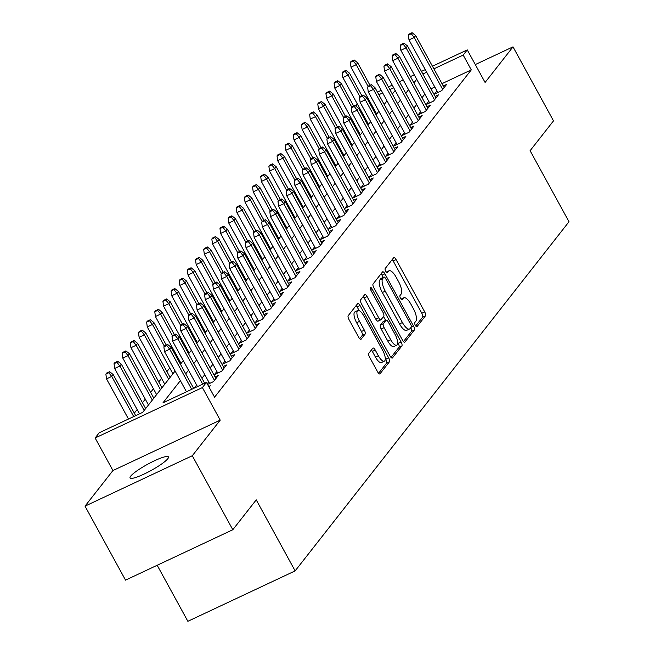 <?xml version="1.0" encoding="UTF-8"?>
<svg xmlns="http://www.w3.org/2000/svg" width="654" height="654" viewBox="0 0 654 654"><rect width="100%" height="100%" fill="white"/><g stroke="black" fill="none" stroke-linecap="round" stroke-linejoin="round"><path stroke-width="0.98" d="M415.323 325.324A2.346 0.826 64.8 0 0 416.884 326.738A2.346 0.826 64.8 0 0 416.999 326.648L425.501 315.808A3.36 1.177 64.8 0 0 424.708 311.884L396.079 259.589A3.36 1.177 64.8 0 0 393.847 257.57A3.36 1.177 64.8 0 0 393.683 257.701L385.181 268.541A2.346 0.826 64.8 0 0 385.737 271.287A2.346 0.826 64.8 0 0 387.299 272.702A2.346 0.826 64.8 0 0 387.413 272.604L388.509 271.206A10.742 3.76 64.8 0 1 389.032 270.781A10.742 3.76 64.8 0 1 396.161 277.239L398.548 281.596A10.742 3.76 64.8 0 1 401.082 294.161L399.978 295.559A2.346 0.826 64.8 0 0 400.534 298.306A2.346 0.826 64.8 0 0 402.087 299.72A2.346 0.826 64.8 0 0 402.202 299.63L403.305 298.224A10.742 3.76 64.8 0 1 403.829 297.799A10.742 3.76 64.8 0 1 410.957 304.257L413.344 308.614A10.742 3.76 64.8 0 1 415.87 321.179L414.775 322.577A2.346 0.826 64.8 0 0 415.323 325.324M167.808 458.707A21.884 3.556 -28.7 0 0 168.454 456.917A21.884 3.556 -28.7 0 0 151.041 462.46A21.884 3.556 -28.7 0 0 130.702 476.145A21.884 3.556 -28.7 0 0 130.056 477.943A21.884 3.556 -28.7 0 0 147.477 472.401A21.884 3.556 -28.7 0 0 167.808 458.707M368.807 353.307A3.36 1.177 64.8 0 0 369.592 357.239L377.628 371.905A3.36 1.177 64.8 0 0 379.86 373.924A3.36 1.177 64.8 0 0 380.015 373.794L389.457 361.76A3.36 1.177 64.8 0 0 388.664 357.836L360.035 305.541A3.36 1.177 64.8 0 0 357.812 303.521A3.36 1.177 64.8 0 0 357.648 303.652L348.206 315.686A3.36 1.177 64.8 0 0 348.999 319.61L358.703 337.333A3.36 1.177 64.8 0 0 360.926 339.352A3.36 1.177 64.8 0 0 361.09 339.222L365.128 334.071A3.36 1.177 64.8 0 0 364.343 330.147L359.528 321.359A8.976 3.147 64.8 0 1 357.852 310.503A8.976 3.147 64.8 0 1 363.804 315.898L382.655 350.323A8.976 3.147 64.8 0 1 384.339 361.18A8.976 3.147 64.8 0 1 378.38 355.784L375.233 350.045A3.36 1.177 64.8 0 0 373.009 348.026A3.36 1.177 64.8 0 0 372.845 348.157L368.807 353.307M232.808 529.732L125.535 580.139L85.02 506.139L192.301 455.732L232.808 529.732L256.245 499.86L295.134 570.893L568.98 221.763L530.083 150.722L553.513 120.851L513.006 46.851L485.088 82.445L467.267 49.884L463.187 55.075L471.289 69.88L214.569 397.191L206.46 382.394L202.388 387.585L95.116 437.992L99.187 432.793L142.678 412.363L175.108 371.022M192.301 455.732L220.21 420.146L202.388 387.585M402.504 340.186A3.36 1.177 64.8 0 0 404.736 342.206A3.36 1.177 64.8 0 0 404.9 342.075L414.342 330.041A3.36 1.177 64.8 0 0 413.549 326.109L384.92 273.813A3.36 1.177 64.8 0 0 382.688 271.802A3.36 1.177 64.8 0 0 382.525 271.933L373.082 283.967A3.36 1.177 64.8 0 0 373.875 287.891L402.504 340.186M401.899 345.901L392.457 357.934A3.36 1.177 64.8 0 1 392.294 358.065A3.36 1.177 64.8 0 1 390.07 356.046L361.433 303.75A3.36 1.177 64.8 0 1 360.648 299.826L364.687 294.676A3.36 1.177 64.8 0 1 364.85 294.545A3.36 1.177 64.8 0 1 367.074 296.564L378.691 317.77A3.36 1.177 64.8 0 0 380.914 319.79A3.36 1.177 64.8 0 0 381.078 319.659L383.759 316.242A3.36 1.177 64.8 0 0 382.966 312.31L370.875 290.237A2.346 0.826 64.8 0 1 370.442 287.392A2.346 0.826 64.8 0 1 371.995 288.806L401.106 341.977A3.36 1.177 64.8 0 1 401.899 345.901L398.997 347.258L391.027 357.427M513.006 46.851L475.303 64.566M436.929 90.931L434.469 94.07L441.712 90.669L446.6 84.431L443.281 85.993M428.779 101.321L426.318 104.46L433.561 101.059L438.458 94.822L435.131 96.383M420.628 111.711L418.168 114.851L425.411 111.45L430.307 105.212L426.98 106.774M412.478 122.102L410.017 125.241L417.26 121.84L422.157 115.603L418.83 117.164M404.327 132.492L401.867 135.631L409.11 132.231L414.007 125.993L410.679 127.555M396.177 142.883L393.716 146.022L400.967 142.621L405.856 136.384L402.529 137.945M388.026 153.273L385.566 156.412L392.817 153.011L397.706 146.774L394.378 148.335M379.876 163.663L377.415 166.811L384.666 163.402L389.555 157.164L386.228 158.726M371.725 174.062L369.265 177.201L376.516 173.792L381.405 167.555L378.077 169.124M363.575 184.453L361.114 187.592L368.365 184.183L373.254 177.945L369.927 179.515M355.424 194.843L352.964 197.982L360.215 194.573L365.104 188.336L361.776 189.905M347.274 205.233L344.813 208.373L352.065 204.964L356.953 198.734L353.626 200.296M339.132 215.624L336.663 218.763L343.914 215.354L348.803 209.125L345.476 210.686M330.981 226.014L328.512 229.153L335.764 225.744L340.652 219.515L337.325 221.077M322.831 236.405L320.362 239.544L327.613 236.135L332.502 229.906L329.175 231.467M314.68 246.795L312.211 249.934L319.463 246.525L324.351 240.296L321.024 241.857M306.53 257.186L304.061 260.325L311.312 256.916L316.201 250.686L312.874 252.248M298.379 267.576L295.919 270.715L303.162 267.314L308.05 261.077L304.723 262.638M290.229 277.966L287.768 281.106L295.011 277.705L299.9 271.467L296.573 273.029M282.078 288.357L279.618 291.496L286.861 288.095L291.749 281.858L288.43 283.419M273.928 298.747L271.467 301.886L278.71 298.486L283.599 292.248L280.28 293.809M265.777 309.138L263.317 312.277L270.56 308.876L275.457 302.638L272.129 304.2M257.627 319.528L255.166 322.667L262.409 319.266L267.306 313.029L263.979 314.59M249.476 329.918L247.016 333.058L254.259 329.657L259.156 323.419L255.828 324.981M241.326 340.309L238.865 343.456L246.117 340.047L251.005 333.81L247.678 335.379M233.176 350.707L230.715 353.847L237.966 350.438L242.855 344.2L239.528 345.77M225.025 361.098L222.564 364.237L229.816 360.828L234.704 354.591L231.377 356.16M216.875 371.488L214.414 374.628L221.665 371.219L226.554 364.989L223.227 366.551M207.563 384.405L213.515 381.609L218.403 375.38L215.076 376.941M209.108 387.225L210.253 385.77L208.708 386.489M471.289 69.88L441.99 83.647M434.796 87.031L430.986 88.813M424.83 94.102L422.01 97.699M416.68 104.493L413.859 108.09M408.529 114.883L405.709 118.48M400.379 125.274L397.558 128.871M392.228 135.664L389.408 139.261M384.078 146.063L381.257 149.652M375.927 156.453L373.107 160.042M367.777 166.844L364.957 170.432M359.626 177.234L356.806 180.823M351.476 187.624L348.656 191.213M343.325 198.015L340.505 201.604M335.175 208.405L332.355 212.002M327.025 218.796L324.204 222.393M318.874 229.186L316.054 232.783M310.724 239.577L307.911 243.174M302.573 249.967L299.761 253.564M294.423 260.357L291.61 263.954M286.28 270.748L283.46 274.345M278.13 281.138L275.309 284.735M269.979 291.529L267.159 295.126M261.829 301.919L259.009 305.516M253.678 312.31L250.858 315.907M245.528 322.708L242.708 326.297M237.377 333.099L234.557 336.687M229.227 343.489L226.407 347.078M221.077 353.879L218.256 357.468M212.926 364.27L210.106 367.859M204.776 374.66L201.955 378.249M196.625 385.051L194.189 388.157M208.724 381.879L207.228 383.792M357.182 128.993L356.553 129.803M349.032 139.384L348.402 140.193M340.881 149.774L340.252 150.583M332.739 160.165L332.101 160.974M324.588 170.555L323.951 171.364M316.438 180.945L315.8 181.755M308.287 191.336L307.65 192.145M300.137 201.726L299.499 202.536M291.986 212.117L291.349 212.926M283.836 222.507L283.198 223.316M275.686 232.898L275.048 233.707M267.535 243.288L266.897 244.097M259.385 253.678L258.747 254.488M251.234 264.069L250.596 264.886M243.084 274.467L242.446 275.277M234.933 284.858L234.296 285.667M226.783 295.248L226.153 296.058M218.632 305.639L218.003 306.448M210.482 316.029L209.852 316.838M202.331 326.42L201.702 327.229M194.181 336.81L193.551 337.619M186.03 347.2L185.401 348.01M177.88 357.591L177.25 358.4M169.738 367.981L166.917 371.578M161.587 378.372L158.767 381.969M153.437 388.762L150.616 392.359M145.286 399.153L142.466 402.75M137.136 409.543L134.315 413.14M365.799 119.445L364.94 119.846M157.181 565.269L187.862 621.3L295.134 570.893M220.21 420.146L112.938 470.553L85.02 506.139M112.938 470.553L95.116 437.992M356.553 106.659L355.915 105.482L357.231 103.798M180.373 380.644L162.969 402.823L206.46 382.394M416.721 79.306L413.908 82.903M408.578 89.696L405.758 93.293M400.428 100.087L397.607 103.684M392.277 110.477L389.457 114.074M384.127 120.867L381.307 124.464M375.976 131.258L373.156 134.855M367.826 141.648L365.006 145.245M359.675 152.039L356.855 155.636M351.525 162.429L348.705 166.026M343.375 172.82L340.554 176.417M335.224 183.218L332.404 186.807M327.074 193.609L324.253 197.197M318.923 203.999L316.103 207.588M310.773 214.389L307.952 217.978M302.622 224.78L299.802 228.369M294.472 235.17L291.651 238.759M286.321 245.561L283.501 249.158M278.171 255.951L275.359 259.548M270.02 266.341L267.208 269.938M261.87 276.732L259.058 280.329M253.727 287.122L250.907 290.719M245.577 297.513L242.757 301.11M237.427 307.903L234.606 311.5M229.276 318.294L226.456 321.891M221.126 328.684L218.305 332.281M212.975 339.074L210.155 342.671M204.825 349.465L202.004 353.062M196.674 359.863L193.854 363.452M188.524 370.254L185.703 373.843M463.187 55.075L433.888 68.842M426.686 72.226L422.885 74.016M366.126 97.405L367.27 96.866M377.423 92.091L381.233 90.309M388.427 86.925L392.237 85.134M399.439 81.75L403.248 79.96M410.442 76.583L414.252 74.793M421.454 71.409L425.264 69.618M432.457 66.234L467.267 49.884M393.667 87.742L389.858 89.533M382.655 92.917L378.854 94.707M368.701 99.473L367.842 99.874M357.697 104.648L355.915 105.482M180.439 364.221L183.251 360.624M188.589 353.83L191.401 350.233M196.74 343.44L199.552 339.843M204.89 333.049L207.702 329.452M213.032 322.659L215.853 319.062M221.183 312.269L224.003 308.672M229.333 301.878L232.154 298.281M237.484 291.488L240.304 287.891M245.634 281.097L248.455 277.5M253.785 270.707L256.605 267.11M261.935 260.317L264.756 256.72M270.086 249.918L272.906 246.329M278.236 239.528L281.057 235.939M286.387 229.137L289.207 225.548M294.537 218.747L297.357 215.158M302.688 208.356L305.508 204.767M310.838 197.966L313.658 194.377M318.988 187.575L321.809 183.978M327.139 177.185L329.959 173.588M335.289 166.795L338.11 163.198M343.44 156.404L346.252 152.807M351.59 146.014L354.403 142.417M359.741 135.623L362.553 132.026M367.883 125.233L370.704 121.636M376.034 114.842L378.854 111.245M384.184 104.452L387.005 100.855M392.335 94.062L395.155 90.465M415.715 325.945L422.598 317.174A3.36 1.177 64.8 0 0 421.805 313.25L393.177 260.954A3.36 1.177 64.8 0 0 392.22 259.573M383.228 277.386L382.018 275.179A3.36 1.177 64.8 0 0 381.061 273.805M403.469 341.568L411.44 331.398A3.36 1.177 64.8 0 0 410.761 327.687M411.235 327.09A2.346 0.826 64.8 0 0 410.679 324.343L385.549 278.441A2.346 0.826 64.8 0 0 383.988 277.026A2.346 0.826 64.8 0 0 383.873 277.124L382.713 278.596A10.742 3.76 64.8 0 0 385.239 291.161L402.423 322.536A10.742 3.76 64.8 0 0 409.551 328.995A10.742 3.76 64.8 0 0 410.074 328.57L411.235 327.09M381.233 278.359A2.346 0.826 64.8 0 0 381.086 278.391A2.346 0.826 64.8 0 0 380.971 278.481L383.873 277.124M409.551 328.995L406.649 330.36A10.742 3.76 64.8 0 1 399.52 323.902L382.345 292.526A10.742 3.76 64.8 0 1 379.811 279.961L380.971 278.481M380.71 319.831L378.175 321.016A3.36 1.177 64.8 0 1 378.02 321.155A3.36 1.177 64.8 0 1 375.788 319.136L364.18 297.922A3.36 1.177 64.8 0 0 363.215 296.548M383.53 316.528L385.656 320.403M397.624 342.271L398.204 343.334L401.106 341.977M390.74 339.778A8.976 3.147 64.8 0 0 396.692 345.181A8.976 3.147 64.8 0 0 395.016 334.325L388.378 322.193A3.36 1.177 64.8 0 0 386.146 320.174A3.36 1.177 64.8 0 0 385.983 320.305L383.309 323.722A3.36 1.177 64.8 0 0 384.094 327.646L390.74 339.778L387.838 341.143A8.976 3.147 64.8 0 0 393.798 346.538L396.692 345.181M383.457 321.498A3.36 1.177 64.8 0 0 383.252 321.539A3.36 1.177 64.8 0 0 383.089 321.67L385.983 320.305M387.838 341.143L381.2 329.011A3.36 1.177 64.8 0 1 380.407 325.087L383.089 321.67M398.997 347.258A3.36 1.177 64.8 0 0 398.204 343.334M384.339 361.18L381.437 362.545A8.976 3.147 64.8 0 1 375.478 357.149L372.339 351.411A3.36 1.177 64.8 0 0 371.382 350.029M357.852 310.503L354.95 311.86A8.976 3.147 64.8 0 0 356.626 322.716L359.528 321.359M359.659 338.715L362.234 335.428A3.36 1.177 64.8 0 0 361.441 331.504L356.626 322.716M359.144 310.568L357.141 306.898A3.36 1.177 64.8 0 0 356.177 305.524M378.584 373.287L386.563 363.117A3.36 1.177 64.8 0 0 385.77 359.193L385.263 358.269M354.1 59.947L351.206 61.304L350.389 62.343L353.291 60.985L354.1 59.947L357.697 62.833L356.226 64.705L351.01 67.158L376.671 114.033M353.291 60.985L356.226 64.705L368.12 86.426M357.697 62.833L369.992 85.29M351.01 67.158L350.389 62.343M411.276 33.738L412.085 32.7L409.191 34.065L408.374 35.103L411.276 33.738L414.211 37.458L415.682 35.586L444.14 87.571M442.676 89.443L414.211 37.458L408.995 39.91L437.796 92.508M408.374 35.103L408.995 39.91M415.682 35.586L412.085 32.7M345.95 70.338L343.056 71.695L342.238 72.741L345.14 71.376L345.95 70.338L349.547 73.223L348.075 75.096L342.859 77.548L368.521 124.423M345.14 71.376L348.075 75.096L359.97 96.817M349.547 73.223L361.842 95.68M342.859 77.548L342.238 72.741M337.799 80.728L334.905 82.085L334.088 83.132L336.99 81.766L337.799 80.728L341.396 83.614L339.925 85.486L334.709 87.938L360.37 134.814M336.99 81.766L339.925 85.486L351.819 107.207M341.396 83.614L353.691 106.071M334.709 87.938L334.088 83.132M329.649 91.119L326.755 92.484L325.937 93.522L328.839 92.157L329.649 91.119L333.246 94.004L331.774 95.876L326.559 98.329L352.22 145.204M328.839 92.157L331.774 95.876L343.669 117.597M333.246 94.004L345.541 116.461M326.559 98.329L325.937 93.522M321.498 101.509L318.604 102.874L317.787 103.912L320.689 102.547L321.498 101.509L325.095 104.395L323.624 106.267L318.408 108.719L344.069 155.595M320.689 102.547L323.624 106.267L335.518 127.988M325.095 104.395L337.39 126.851M318.408 108.719L317.787 103.912M403.126 44.129L403.935 43.09L401.041 44.456L400.223 45.494L403.126 44.129L406.06 47.848L407.532 45.976L435.989 97.961M434.526 99.833L406.06 47.848L400.845 50.301L429.645 102.899M400.223 45.494L400.845 50.301M407.532 45.976L403.935 43.09M394.975 54.519L395.793 53.481L392.891 54.846L392.073 55.884L394.975 54.519L397.91 58.239L399.381 56.367L427.839 108.351M426.375 110.224L397.91 58.239L392.694 60.691L421.495 113.289M392.073 55.884L392.694 60.691M399.381 56.367L395.793 53.481M386.825 64.91L387.642 63.871L384.74 65.236L383.923 66.275L386.825 64.91L389.768 68.629L391.231 66.757L419.688 118.742M418.225 120.614L389.768 68.629L384.544 71.082L413.344 123.68M383.923 66.275L384.544 71.082M391.231 66.757L387.642 63.871M378.674 75.3L379.492 74.262L376.59 75.627L375.772 76.665L378.674 75.3L381.617 79.02L383.081 77.147L411.538 129.132M410.074 131.004L381.617 79.02L376.393 81.472L405.194 134.07M375.772 76.665L376.393 81.472M383.081 77.147L379.492 74.262M313.348 111.899L310.454 113.265L309.636 114.303L312.538 112.938L313.348 111.899L316.945 114.785L315.473 116.657L310.258 119.11L335.919 165.985M312.538 112.938L315.473 116.657L327.368 138.378M316.945 114.785L329.24 137.242M310.258 119.11L309.636 114.303M370.524 85.69L371.341 84.652L368.439 86.017L367.622 87.056L370.524 85.69L373.467 89.41L374.93 87.538L403.387 139.523M401.924 141.395L373.467 89.41L368.243 91.862L397.043 144.46M367.622 87.056L368.243 91.862M374.93 87.538L371.341 84.652M305.205 122.29L302.303 123.655L301.486 124.693L304.388 123.328L305.205 122.29L308.794 125.176L307.331 127.048L302.107 129.5L327.768 176.376M304.388 123.328L307.331 127.048L319.217 148.769M308.794 125.176L321.089 147.632M302.107 129.5L301.486 124.693M362.373 96.081L363.191 95.043L360.289 96.408L359.471 97.446L362.373 96.081L365.316 99.8L366.78 97.936L395.237 149.913M393.773 151.785L365.316 99.8L360.092 102.253L388.893 154.851M359.471 97.446L360.092 102.253M366.78 97.936L363.191 95.043M297.055 132.68L294.153 134.045L293.335 135.084L296.237 133.718L297.055 132.68L300.644 135.566L299.18 137.438L293.957 139.891L319.618 186.766M296.237 133.718L299.18 137.438L311.067 159.159M300.644 135.566L312.939 158.023M293.957 139.891L293.335 135.084M354.223 106.479L355.04 105.433L352.138 106.798L351.321 107.836L354.223 106.479L357.166 110.191L358.629 108.327L387.094 160.304M385.623 162.176L357.166 110.191L351.942 112.643L380.742 165.241M351.321 107.836L351.942 112.643M358.629 108.327L355.04 105.433M288.904 143.071L286.002 144.436L285.185 145.474L288.087 144.109L288.904 143.071L292.493 145.956L291.03 147.829L285.806 150.281L311.476 197.156M288.087 144.109L291.03 147.829L302.916 169.549M292.493 145.956L304.789 168.413M285.806 150.281L285.185 145.474M346.072 116.87L346.89 115.823L343.988 117.189L343.17 118.227L346.072 116.87L349.015 120.581L350.479 118.717L378.944 170.694M377.472 172.566L349.015 120.581L343.791 123.034L372.592 175.632M343.17 118.227L343.791 123.034M350.479 118.717L346.89 115.823M280.754 153.461L277.852 154.826L277.034 155.865L279.937 154.499L280.754 153.461L284.343 156.347L282.88 158.219L277.656 160.671L303.325 207.547M279.937 154.499L282.88 158.219L294.766 179.94M284.343 156.347L296.638 178.804M277.656 160.671L277.034 155.865M337.922 127.26L338.739 126.222L335.837 127.579L335.028 128.617L337.922 127.26L340.865 130.98L342.328 129.108L370.793 181.093M369.322 182.957L340.865 130.98L335.641 133.424L364.442 186.022M335.028 128.617L335.641 133.424M342.328 129.108L338.739 126.222M272.604 163.852L269.701 165.217L268.884 166.255L271.786 164.89L272.604 163.852L276.192 166.745L274.729 168.609L269.505 171.062L295.175 217.937M271.786 164.89L274.729 168.609L286.615 190.33M276.192 166.745L288.488 189.194M269.505 171.062L268.884 166.255M329.771 137.651L330.589 136.612L327.687 137.969L326.877 139.008L329.771 137.651L332.714 141.37L334.178 139.498L362.643 191.483M361.172 193.347L332.714 141.37L327.499 143.823L356.291 196.421M326.877 139.008L327.499 143.823M334.178 139.498L330.589 136.612M264.453 174.242L261.551 175.607L260.733 176.645L263.636 175.28L264.453 174.242L268.042 177.136L266.579 179L261.355 181.452L287.024 228.328M263.636 175.28L266.579 179L278.465 200.721M268.042 177.136L280.337 199.593M261.355 181.452L260.733 176.645M321.621 148.041L322.438 147.003L319.536 148.36L318.727 149.398L321.621 148.041L324.564 151.761L326.027 149.889L354.493 201.873M353.021 203.737L324.564 151.761L319.348 154.213L348.141 206.811M318.727 149.398L319.348 154.213M326.027 149.889L322.438 147.003M256.303 184.632L253.4 185.998L252.583 187.036L255.485 185.679L256.303 184.632L259.891 187.526L258.428 189.39L253.204 191.843L278.874 238.718M255.485 185.679L258.428 189.39L270.323 211.111M259.891 187.526L272.187 209.983M253.204 191.843L252.583 187.036M313.47 158.431L314.288 157.393L311.386 158.75L310.576 159.789L313.47 158.431L316.413 162.151L317.877 160.279L346.342 212.264M344.871 214.136L316.413 162.151L311.198 164.604L339.99 217.202M310.576 159.789L311.198 164.604M317.877 160.279L314.288 157.393M248.152 195.023L245.25 196.388L244.441 197.426L247.335 196.069L248.152 195.023L251.741 197.917L250.278 199.781L245.054 202.233L270.723 249.109M247.335 196.069L250.278 199.781L262.172 221.51M251.741 197.917L264.036 220.373M245.054 202.233L244.441 197.426M305.32 168.822L306.137 167.784L303.235 169.141L302.426 170.187L305.32 168.822L308.263 172.542L309.734 170.669L338.192 222.654M336.72 224.526L308.263 172.542L303.047 174.994L331.84 227.592M302.426 170.187L303.047 174.994M309.734 170.669L306.137 167.784M240.002 205.421L237.1 206.778L236.29 207.817L239.184 206.46L240.002 205.421L243.59 208.307L242.127 210.179L236.912 212.624L262.573 259.499M239.184 206.46L242.127 210.179L254.022 231.9M243.59 208.307L255.886 230.764M236.912 212.624L236.29 207.817M297.169 179.212L297.987 178.174L295.085 179.531L294.275 180.578L297.169 179.212L300.112 182.932L301.584 181.06L330.041 233.045M328.57 234.917L300.112 182.932L294.897 185.384L323.689 237.982M294.275 180.578L294.897 185.384M301.584 181.06L297.987 178.174M231.851 215.812L228.949 217.169L228.14 218.207L231.034 216.85L231.851 215.812L235.44 218.698L233.977 220.57L228.761 223.022L254.422 269.898M231.034 216.85L233.977 220.57L245.871 242.291M235.44 218.698L247.735 241.154M228.761 223.022L228.14 218.207M289.019 189.603L289.836 188.565L286.942 189.93L286.125 190.968L289.019 189.603L291.962 193.322L293.433 191.45L321.891 243.435M320.427 245.307L291.962 193.322L286.746 195.775L315.539 248.373M286.125 190.968L286.746 195.775M293.433 191.45L289.836 188.565M223.701 226.202L220.799 227.559L219.989 228.598L222.883 227.24L223.701 226.202L227.29 229.088L225.826 230.96L220.611 233.413L246.272 280.288M222.883 227.24L225.826 230.96L237.721 252.681M227.29 229.088L239.585 251.545M220.611 233.413L219.989 228.598M280.877 199.993L281.686 198.955L278.792 200.32L277.975 201.358L280.877 199.993L283.811 203.713L285.283 201.841L313.74 253.826M312.277 255.698L283.811 203.713L278.596 206.165L307.388 258.763M277.975 201.358L278.596 206.165M285.283 201.841L281.686 198.955M215.55 236.593L212.648 237.95L211.839 238.988L214.733 237.631L215.55 236.593L219.147 239.478L217.676 241.351L212.46 243.803L238.121 290.678M214.733 237.631L217.676 241.351L229.57 263.072M219.147 239.478L231.434 261.935M212.46 243.803L211.839 238.988M272.726 210.384L273.536 209.345L270.642 210.711L269.824 211.749L272.726 210.384L275.661 214.103L277.132 212.231L305.59 264.216M304.126 266.088L275.661 214.103L270.445 216.556L299.238 269.154M269.824 211.749L270.445 216.556M277.132 212.231L273.536 209.345M207.4 246.983L204.498 248.34L203.688 249.387L206.582 248.021L207.4 246.983L210.997 249.869L209.525 251.741L204.31 254.193L229.971 301.069M206.582 248.021L209.525 251.741L221.42 273.462M210.997 249.869L223.284 272.326M204.31 254.193L203.688 249.387M264.576 220.774L265.385 219.736L262.491 221.101L261.674 222.139L264.576 220.774L267.511 224.494L268.982 222.622L297.439 274.606M295.976 276.478L267.511 224.494L262.295 226.946L291.087 279.544M261.674 222.139L262.295 226.946M268.982 222.622L265.385 219.736M199.249 257.374L196.355 258.731L195.538 259.777L198.44 258.412L199.249 257.374L202.846 260.259L201.375 262.131L196.159 264.584L221.82 311.459M198.44 258.412L201.375 262.131L213.269 283.852M202.846 260.259L215.141 282.716M196.159 264.584L195.538 259.777M256.425 231.164L257.235 230.126L254.341 231.491L253.523 232.53L256.425 231.164L259.36 234.884L260.832 233.012L289.289 284.997M287.825 286.869L259.36 234.884L254.144 237.337L282.945 289.935M253.523 232.53L254.144 237.337M260.832 233.012L257.235 230.126M191.099 267.764L188.205 269.129L187.387 270.167L190.289 268.802L191.099 267.764L194.696 270.65L193.224 272.522L188.009 274.974L213.67 321.85M190.289 268.802L193.224 272.522L205.119 294.243M194.696 270.65L206.991 293.106M188.009 274.974L187.387 270.167M248.275 241.555L249.084 240.517L246.19 241.882L245.373 242.92L248.275 241.555L251.21 245.275L252.681 243.402L281.138 295.387M279.675 297.259L251.21 245.275L245.994 247.727L274.794 300.325M245.373 242.92L245.994 247.727M252.681 243.402L249.084 240.517M182.948 278.154L180.054 279.52L179.237 280.558L182.139 279.193L182.948 278.154L186.545 281.04L185.074 282.912L179.858 285.365L205.519 332.24M182.139 279.193L185.074 282.912L196.968 304.633M186.545 281.04L198.841 303.497M179.858 285.365L179.237 280.558M240.124 251.945L240.934 250.907L238.04 252.272L237.222 253.311L240.124 251.945L243.059 255.665L244.531 253.793L272.988 305.778M271.524 307.65L243.059 255.665L237.843 258.117L266.644 310.715M237.222 253.311L237.843 258.117M244.531 253.793L240.934 250.907M174.798 288.545L171.904 289.91L171.086 290.948L173.989 289.583L174.798 288.545L178.395 291.431L176.923 293.303L171.708 295.755L197.369 342.631M173.989 289.583L176.923 293.303L188.818 315.024M178.395 291.431L190.69 313.887M171.708 295.755L171.086 290.948M231.974 262.336L232.791 261.298L229.889 262.663L229.072 263.701L231.974 262.336L234.917 266.055L236.38 264.183L264.837 316.168M263.374 318.04L234.917 266.055L229.693 268.508L258.493 321.106M229.072 263.701L229.693 268.508M236.38 264.183L232.791 261.298M166.647 298.935L163.753 300.3L162.936 301.339L165.838 299.973L166.647 298.935L170.244 301.821L168.773 303.693L163.557 306.146L189.219 353.021M165.838 299.973L168.773 303.693L180.667 325.414M170.244 301.821L182.54 324.278M163.557 306.146L162.936 301.339M223.823 272.726L224.641 271.688L221.739 273.053L220.921 274.091L223.823 272.726L226.766 276.446L228.23 274.582L256.687 326.559M255.224 328.431L226.766 276.446L221.542 278.898L250.343 331.496M220.921 274.091L221.542 278.898M228.23 274.582L224.641 271.688M158.497 309.326L155.603 310.691L154.785 311.729L157.688 310.364L158.497 309.326L162.094 312.211L160.622 314.084L155.407 316.536L181.068 363.411M157.688 310.364L160.622 314.084L172.517 335.804M162.094 312.211L174.389 334.668M155.407 316.536L154.785 311.729M215.673 283.125L216.49 282.078L213.588 283.444L212.771 284.482L215.673 283.125L218.616 286.836L220.079 284.972L248.536 336.949M247.073 338.821L218.616 286.836L213.392 289.289L242.193 341.887M212.771 284.482L213.392 289.289M220.079 284.972L216.49 282.078M150.355 319.716L147.452 321.081L146.635 322.12L149.537 320.754L150.355 319.716L153.943 322.602L152.472 324.474L147.256 326.926L172.918 373.802M149.537 320.754L152.472 324.474L164.367 346.195M153.943 322.602L166.239 345.059M147.256 326.926L146.635 322.12M142.204 330.106L139.302 331.472L138.484 332.51L141.387 331.145L142.204 330.106L145.793 332.992L144.33 334.864L139.106 337.317L164.767 384.192M141.387 331.145L144.33 334.864L168.634 379.271M145.793 332.992L170.105 377.399M139.106 337.317L138.484 332.51M134.054 340.497L131.152 341.862L130.334 342.9L133.236 341.535L134.054 340.497L137.642 343.391L136.179 345.255L130.955 347.707L156.617 394.583M133.236 341.535L136.179 345.255L160.483 389.661M137.642 343.391L161.955 387.789M130.955 347.707L130.334 342.9M207.522 293.515L208.34 292.469L205.438 293.834L204.62 294.872L207.522 293.515L210.465 297.227L211.929 295.363L240.386 347.339M238.923 349.211L210.465 297.227L205.242 299.679L234.042 352.277M204.62 294.872L205.242 299.679M211.929 295.363L208.34 292.469M199.372 303.906L200.189 302.867L197.287 304.224L196.47 305.263L199.372 303.906L202.315 307.625L203.778 305.753L232.244 357.738M230.772 359.602L202.315 307.625L197.091 310.07L225.892 362.668M196.47 305.263L197.091 310.07M203.778 305.753L200.189 302.867M191.221 314.296L192.039 313.258L189.137 314.615L188.319 315.653L191.221 314.296L194.164 318.016L195.628 316.144L224.093 368.128M222.622 369.992L194.164 318.016L188.941 320.468L217.741 373.066M188.319 315.653L188.941 320.468M195.628 316.144L192.039 313.258M125.903 350.887L123.001 352.253L122.184 353.291L125.086 351.926L125.903 350.887L129.492 353.781L128.029 355.645L122.805 358.098L148.474 404.973M125.086 351.926L128.029 355.645L152.333 400.052M129.492 353.781L153.804 398.18M122.805 358.098L122.184 353.291M183.071 324.686L183.888 323.648L180.986 325.005L180.177 326.044L183.071 324.686L186.014 328.406L187.477 326.534L215.943 378.519M214.471 380.383L186.014 328.406L180.79 330.859L209.591 383.457M180.177 326.044L180.79 330.859M187.477 326.534L183.888 323.648M117.753 361.278L114.851 362.643L114.033 363.681L116.935 362.324L117.753 361.278L121.342 364.172L119.878 366.036L114.654 368.488L139.498 413.859M116.935 362.324L119.878 366.036L144.182 410.442M121.342 364.172L145.654 408.57M114.654 368.488L114.033 363.681M174.92 335.077L175.738 334.039L172.836 335.396L172.027 336.434L174.92 335.077L177.863 338.797L179.327 336.924L204.677 383.228M202.699 384.16L177.863 338.797L172.648 341.249L197.483 386.612M172.027 336.434L172.648 341.249M179.327 336.924L175.738 334.039M109.602 371.676L106.7 373.033L105.883 374.072L108.785 372.715L109.602 371.676L113.191 374.562L111.728 376.426L106.504 378.879L128.486 419.026M108.785 372.715L111.728 376.426L133.702 416.573M113.191 374.562L135.689 415.65M106.504 378.879L105.883 374.072M166.77 345.467L167.588 344.429L164.685 345.786L163.876 346.833L166.77 345.467L169.713 349.187L171.176 347.315L193.674 388.402M191.696 389.334L169.713 349.187L164.497 351.639L186.472 391.787M163.876 346.833L164.497 351.639M171.176 347.315L167.588 344.429M401.164 299.23L403.305 298.224M386.375 272.211L388.509 271.206M393.177 260.954L396.079 259.589M421.805 313.25L424.708 311.884M422.598 317.174L425.501 315.808M382.018 275.179L384.92 273.813M411.096 327.262L413.549 326.109M411.44 331.398L414.342 330.041M379.811 279.961L382.713 278.596M382.345 292.526L385.239 291.161M399.52 323.902L402.423 322.536M364.18 297.922L367.074 296.564M375.788 319.136L378.691 317.77M370.532 289.493L371.995 288.806M380.407 325.087L383.309 323.722M381.2 329.011L384.094 327.646M372.339 351.411L375.233 350.045M375.478 357.149L378.38 355.784M361.441 331.504L364.343 330.147M362.234 335.428L365.128 334.071M357.141 306.898L360.035 305.541M385.77 359.193L388.664 357.836M386.563 363.117L389.457 361.76M401.057 299.099L403.829 297.799M386.261 272.08L389.032 270.781M381.086 278.391L383.988 277.026M378.02 321.155L380.914 319.79M383.252 321.539L386.146 320.174"/></g></svg>
